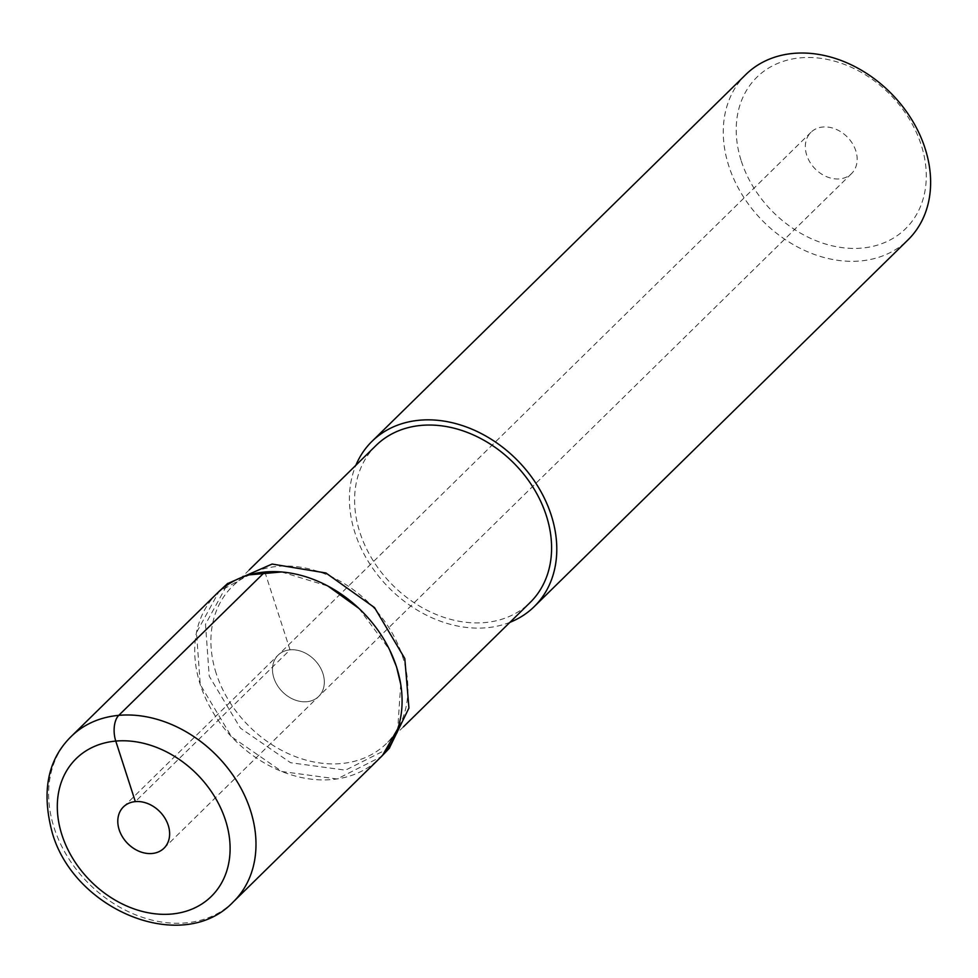 <?xml version="1.0" encoding="UTF-8"?>
<svg xmlns="http://www.w3.org/2000/svg" width="978" height="978" viewBox="0 0 978 978"><rect width="100%" height="100%" fill="white"/><g stroke="black" fill="none" stroke-linecap="round" stroke-linejoin="round"><path stroke-width="0.73" stroke-dasharray="4.89 3.67" d="M322.936 673.561A28.949 22.628 45.5 0 1 318.681 696.434A28.949 22.628 45.5 0 1 293.975 699.588A28.949 22.628 45.5 0 1 273.877 677.986A28.949 22.628 45.5 0 1 278.131 655.113A28.949 22.628 45.5 0 1 302.838 651.947A28.949 22.628 45.5 0 1 322.936 673.561A28.949 22.628 -134.5 0 0 302.838 651.947A28.949 22.628 -134.5 0 0 278.131 655.113A28.949 22.628 -134.5 0 0 273.877 677.986A28.949 22.628 -134.5 0 0 293.975 699.588A28.949 22.628 -134.5 0 0 318.681 696.434A28.949 22.628 -134.5 0 0 322.936 673.561M217.312 593.12A115.795 90.489 -134.5 0 0 200.294 684.637A115.795 90.489 -134.5 0 0 280.686 771.055A115.795 90.489 -134.5 0 0 379.501 758.427M806.716 155.172A28.949 22.628 45.5 0 1 810.97 132.287A28.949 22.628 45.5 0 1 835.677 129.133A28.949 22.628 45.5 0 1 855.774 150.734A28.949 22.628 45.5 0 1 851.52 173.619A28.949 22.628 45.5 0 1 826.813 176.773A28.949 22.628 45.5 0 1 806.716 155.172M741.312 161.077A106.15 82.959 -134.5 0 0 861.973 248.082A106.15 82.959 -134.5 0 0 921.178 144.83A106.15 82.959 -134.5 0 0 800.517 57.824A106.15 82.959 -134.5 0 0 741.312 161.077M745.847 74.524A115.795 90.489 -134.5 0 0 728.83 166.04A115.795 90.489 -134.5 0 0 809.234 252.458A115.795 90.489 -134.5 0 0 908.049 239.83M509.978 622.301A115.795 90.489 45.5 0 1 354.99 532.851A115.795 90.489 45.5 0 1 355.882 465.259M376.053 445.467A110.001 85.966 -134.5 0 0 359.892 532.411A110.001 85.966 -134.5 0 0 436.274 614.502A110.001 85.966 -134.5 0 0 530.137 602.509M216.199 673.402A110.001 85.966 45.5 0 1 232.361 586.458A110.001 85.966 45.5 0 1 326.236 574.453A110.001 85.966 45.5 0 1 402.606 656.556A110.001 85.966 45.5 0 1 386.444 743.5A110.001 85.966 45.5 0 1 292.581 755.493A110.001 85.966 45.5 0 1 216.199 673.402M389.378 748.06L345.515 770.151L290.625 762.742L240.454 728.158L209.219 676.177L205.502 624.257L227.862 583.475M382.716 755.053L381.09 756.801L337.068 778.977L281.97 771.532L231.615 736.825L200.258 684.637L196.517 632.534L218.962 591.58L249.182 574.868M281.554 571.959L328.021 586.103M358.877 608.353L389.611 649.844M400.711 684.184L397.728 728.855M264.879 571.996L290.026 649.832L135.331 801.618M233.4 901.777A115.795 90.489 45.5 0 1 134.585 914.406A115.795 90.489 45.5 0 1 54.193 827.987A115.795 90.489 45.5 0 1 71.211 736.471M851.52 173.619L163.986 848.219M810.97 132.287L123.436 806.899M249.256 569.881L232.361 586.458M403.474 726.788L386.444 743.5"/><path stroke-width="1.47" d="M119.182 829.772A28.949 22.628 -134.5 0 0 139.279 851.373A28.949 22.628 -134.5 0 0 163.986 848.219A28.949 22.628 -134.5 0 0 168.24 825.346A28.949 22.628 -134.5 0 0 148.143 803.733A28.949 22.628 -134.5 0 0 123.436 806.899A28.949 22.628 -134.5 0 0 119.182 829.772M233.4 901.777L379.501 758.427A115.795 90.489 -134.5 0 0 396.518 666.91A115.795 90.489 -134.5 0 0 316.114 580.492A115.795 90.489 -134.5 0 0 217.312 593.12L71.211 736.471A115.795 90.489 45.5 0 1 170.013 723.842A115.795 90.489 45.5 0 1 250.417 810.261A115.795 90.489 45.5 0 1 233.4 901.777C182.874 955.457 73.949 910.335 52.176 832.437C41.345 791.557 47.69 759.564 71.211 736.471M534.196 606.641L908.049 239.83A115.795 90.489 -134.5 0 0 925.054 148.314A115.795 90.489 -134.5 0 0 844.662 61.883A115.795 90.489 -134.5 0 0 745.847 74.524L372.007 441.335A115.795 90.489 45.5 0 1 470.809 428.706A115.795 90.489 45.5 0 1 551.213 515.125A115.795 90.489 45.5 0 1 534.196 606.641A115.795 90.489 45.5 0 1 509.978 622.301M355.882 465.259A115.795 90.489 45.5 0 1 372.007 441.335M403.474 726.788L530.137 602.509A110.001 85.966 -134.5 0 0 546.299 515.565A110.001 85.966 -134.5 0 0 469.929 433.462A110.001 85.966 -134.5 0 0 376.053 445.467L249.256 569.881M404.794 658.536L408.938 708.048L389.378 748.06M227.862 583.475L272.104 564.049L325.918 572.986L374.525 607.582L404.782 658.5M249.182 574.868L281.554 571.959M328.021 586.103L358.877 608.353M389.611 649.844L396.555 666.898L400.711 684.184M397.728 728.855L382.716 755.053M135.331 801.618L115.771 741.08A19.303 10.147 -95.2 0 1 118.778 715.346L264.879 571.996M61.944 834.943A96.492 75.416 45.5 0 1 115.771 741.08A96.492 75.416 45.5 0 1 225.466 820.175A96.492 75.416 45.5 0 1 171.639 914.039A96.492 75.416 45.5 0 1 61.944 834.943M227.776 583.365L218.913 591.519M389.452 748.146L381.127 756.85"/></g></svg>
